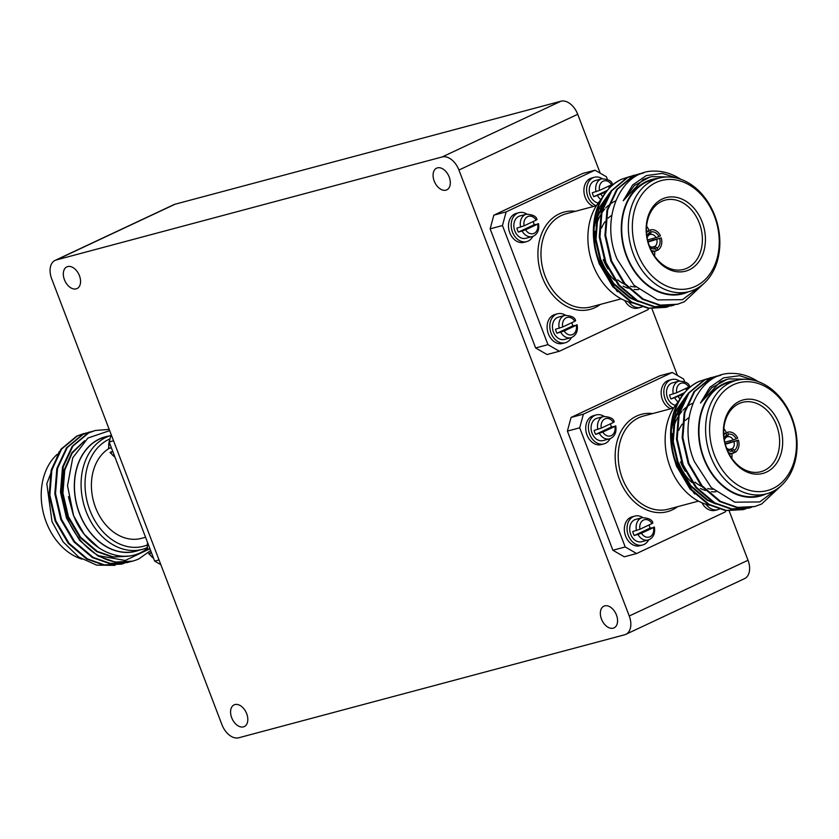<?xml version="1.0" encoding="UTF-8"?>
<svg xmlns="http://www.w3.org/2000/svg" width="839" height="839" viewBox="0 0 839 839"><rect width="100%" height="100%" fill="white"/><g stroke="black" fill="none" stroke-linecap="round" stroke-linejoin="round"><path stroke-width="1.26" d="M231.69 717.723A11.977 7.698 64.9 0 1 234.102 704.875A11.977 7.698 64.9 0 1 246.697 713.716A11.977 7.698 64.9 0 1 244.285 726.564A11.977 7.698 64.9 0 1 231.69 717.723M434.193 181.025A11.977 7.698 64.9 0 1 436.605 168.178A11.977 7.698 64.9 0 1 449.201 177.019A11.977 7.698 64.9 0 1 446.788 189.866A11.977 7.698 64.9 0 1 434.193 181.025M601.458 619.035A11.977 7.698 64.9 0 1 603.87 606.178A11.977 7.698 64.9 0 1 616.455 615.029A11.977 7.698 64.9 0 1 614.043 627.876A11.977 7.698 64.9 0 1 601.458 619.035M64.435 279.723A11.977 7.698 64.9 0 1 66.847 266.875A11.977 7.698 64.9 0 1 79.443 275.716A11.977 7.698 64.9 0 1 77.031 288.564A11.977 7.698 64.9 0 1 64.435 279.723M175.078 204.213L56.297 259.954A17.116 10.991 -115.1 0 0 55.112 260.384L173.883 204.643A17.116 10.991 64.9 0 1 175.078 204.213L560.913 101.225A17.116 10.991 64.9 0 1 577.714 114.293L600.21 173.191M56.297 259.954L442.132 156.966L560.913 101.225M651.966 308.731L677.451 375.473M729.206 511.014L748.01 560.263A17.116 10.991 64.9 0 1 744.571 578.616L625.789 634.357A17.116 10.991 -115.1 0 0 629.24 616.004L748.01 560.263M577.714 114.293L458.933 170.034L629.24 616.004M625.789 634.357A17.116 10.991 -115.1 0 1 624.594 634.787L238.758 737.775A17.116 10.991 -115.1 0 1 221.957 724.707L51.661 278.737A17.116 10.991 -115.1 0 1 55.112 260.384M458.933 170.034A17.116 10.991 -115.1 0 0 442.132 156.966M145.556 537.254L141.403 538.365A48.19 36.706 -104.9 0 1 95.531 507.49A48.19 36.706 -104.9 0 1 109.133 448.404L111.388 447.795M146.877 545.161A56.36 42.925 -104.9 0 1 89.857 510.154A56.36 42.925 -104.9 0 1 109.993 438.87M86.134 511.528A59.066 44.981 -104.9 0 1 110.905 435.504L105.253 437.004A59.066 44.981 -104.9 0 0 79.495 513.3A59.066 44.981 -104.9 0 0 135.708 551.129L142.347 549.356A59.066 44.981 -104.9 0 1 86.134 511.528M81.949 559.131A58.699 44.698 -104.9 0 1 46.229 522.131A58.699 44.698 -104.9 0 1 57.115 454.413M115.006 565.35L96.653 565.14L78.625 556.991L63.114 541.879L52.018 521.638L46.806 483.694L59.129 451.739M108.546 436.123A59.233 45.107 75.1 0 0 79.38 513.353A59.233 45.107 75.1 0 0 139.012 550.248M109.668 430.648L87.938 438.021L72.741 457.832L67.519 485.718L73.591 515.513C86.606 550.08 123.857 567.342 147.024 548.549M86.438 432.934L77.429 435.902L61.583 449.085L51.882 469.871L49.847 495.073L55.846 520.851L69.029 543.263L87.434 558.889L104.55 564.909L121.802 564.018L124.266 563.273M83.585 433.606L76.727 436.091L60.88 449.274L51.169 470.06L49.134 495.262L55.143 521.04L68.326 543.452L86.721 559.078L103.847 565.098L121.456 564.112M109.185 429.39L95.279 430.48L88.777 432.872L72.93 446.054L63.219 466.841L61.195 492.053L67.193 517.831C74.189 534.852 84.603 547.468 98.446 555.67A67.928 51.724 -104.9 0 0 132.552 561.144L132.499 561.165M94.922 430.585L88.064 433.06L72.217 446.243L62.516 467.029L60.481 492.241L66.48 518.02L79.663 540.431L98.069 556.047L115.184 562.067L132.436 561.176M92.112 431.424L83.103 434.382L67.256 447.565L57.555 468.351L55.521 493.563L61.52 519.341L74.702 541.753L93.108 557.369L110.224 563.389L127.476 562.497L129.94 561.763M89.249 432.095L82.4 434.571L66.554 447.753L56.842 468.54L54.808 493.752L60.817 519.53L73.989 541.942L92.395 557.557L109.521 563.588L127.119 562.591M150.632 550.562L138.875 558.868A67.928 51.724 -104.9 0 1 132.552 561.144M149.027 549.199L125.189 560.473L98.446 555.67M146.846 547.815A59.066 44.981 -104.9 0 1 142.347 549.356M84.697 440.674L71.902 452.672L64.047 470.301L62.212 493.322L67.728 516.855L79.799 537.317L96.642 551.58L112.3 557.075L128.084 556.247M68.431 496.678L73.402 515.345L84.162 534.181L99.149 548.14M83.931 441.387L72.07 453.28L64.75 470.113L62.925 493.133L68.441 516.667L80.513 537.128L97.355 551.391L113.013 556.886L128.797 556.058M113.548 440.79L109.164 441.964L111.157 434.55M109.164 441.964L154.659 561.102L159.043 559.928M160.847 564.668L154.659 561.102M649.386 246.792A38.038 28.966 -104.9 0 1 662.265 199A38.038 28.966 -104.9 0 1 702.18 222.01A38.038 28.966 -104.9 0 1 689.301 269.801A38.038 28.966 -104.9 0 1 649.386 246.792M699.317 223.08A35.867 27.309 75.1 0 0 665.18 200.112A35.867 27.309 75.1 0 0 649.533 246.446A35.867 27.309 75.1 0 0 683.67 269.413A35.867 27.309 75.1 0 0 699.317 223.08M649.134 230.264A35.867 27.309 75.1 0 0 646.628 226.205M611.799 215.319A35.867 27.309 75.1 0 0 608.16 218.14M604.992 221.779A35.867 27.309 75.1 0 0 601.553 228.04M646.932 236.462A8.694 6.618 -104.9 0 1 649.512 232.718L648.925 235.13A6.523 4.971 75.1 0 0 647.163 237.846M649.008 234.805L650.435 234.417L651.012 232.015L650.235 229.98A10.865 8.275 75.1 0 1 650.529 229.896L650.235 229.98M651.012 232.015A8.694 6.618 -104.9 0 1 658.93 236.567L656.046 237.647A6.523 4.971 75.1 0 0 650.435 234.417M656.046 237.647L647.572 239.912M647.939 241.422L661.216 237.877A10.865 8.275 75.1 0 1 657.923 250.106L656.308 250.536M651.221 250.316A10.865 8.275 75.1 0 0 656.129 250.892A10.865 8.275 75.1 0 0 656.413 250.809L655.637 248.774A8.694 6.618 -104.9 0 1 649.743 246.991M601.091 199.472A59.066 44.981 75.1 0 0 592.942 264.809A59.066 44.981 75.1 0 0 632.333 302.952M658.961 178.141L652.322 179.913A58.699 44.698 75.1 0 0 626.723 255.738A58.699 44.698 75.1 0 0 682.589 293.335L689.228 291.563A58.699 44.698 75.1 0 0 714.828 215.728A58.699 44.698 75.1 0 0 658.961 178.141A58.699 44.698 75.1 0 0 633.361 253.965A58.699 44.698 75.1 0 0 689.228 291.563M637.105 252.549A55.741 42.443 75.1 0 0 695.594 286.267A55.741 42.443 75.1 0 0 714.471 216.242A55.741 42.443 75.1 0 0 655.983 182.524A55.741 42.443 75.1 0 0 637.105 252.549M658.185 178.35A59.233 45.107 75.1 0 0 626.345 255.916A59.233 45.107 75.1 0 0 688.452 291.762M680.849 179.315A67.928 51.724 -104.9 0 0 654.934 171.104C620.713 169.751 599.424 218.717 617.179 259.335L634.011 285.27L657.577 299.901L682.453 299.68L702.663 284.557M617.357 291.731L599.172 263.782L595.25 249.97M677.23 304.316L659.622 305.302L642.506 299.282L624.101 283.666L610.918 261.254L604.919 235.476L606.954 210.264L616.655 189.478L632.512 176.295L639.36 173.82M704.865 282.586L684.33 301.778L677.587 304.221L660.335 305.113L643.219 299.093L624.814 283.477L611.631 261.065L605.632 235.287L607.656 210.075L617.368 189.289L633.214 176.106L643.702 172.886M665.893 307.347L648.285 308.333L631.169 302.313L612.764 286.686L599.581 264.285C592.984 247.075 591.631 230.201 595.512 213.683A67.928 51.724 75.1 0 1 621.573 179.273L629.837 176.547M668.704 306.508L666.25 307.252L648.987 308.144L631.872 302.124L613.466 286.498L600.294 264.086C586.346 230.914 596.707 190.275 621.573 179.273M671.557 305.826L653.959 306.822L636.832 300.792L618.427 285.176L605.255 262.764L599.245 236.986L601.28 211.774L610.991 190.988L626.838 177.805L633.686 175.33M674.378 304.997L671.913 305.732L654.661 306.623L637.546 300.603L619.14 284.987L605.957 262.576L599.958 236.797L601.993 211.585L611.694 190.799L627.541 177.616L636.549 174.659M594.148 227.432L599.319 207.569L609.995 192.362M669.071 176.998L652.071 176.599L649.69 177.144L634.389 185.503L623.241 200.731L632.616 185L646.292 175.582L662.37 173.4L678.919 178.665M605.139 200.857A59.066 44.981 75.1 0 0 600.2 209.089M615.711 200.878A48.19 36.706 75.1 0 0 613.33 202.042M612.48 202.535A48.19 36.706 75.1 0 0 609.271 204.726M608.38 205.461A48.19 36.706 75.1 0 0 605.716 207.988M604.615 209.215A48.19 36.706 75.1 0 0 601.563 213.347M600.514 215.088A48.19 36.706 75.1 0 0 596.13 226.173M595.103 231.333A48.19 36.706 75.1 0 0 594.547 237.563M636.109 300.383L630.446 297.646L613.603 283.393L601.532 262.932L596.026 239.388L597.85 216.378L607.373 196.504M623.241 200.731L643.104 179.494L649.355 177.239M638.521 301.704L629.732 297.835L612.9 283.582L600.829 263.121L595.312 239.587L597.137 216.567L608.695 194.302M648.086 241.999L661.216 237.877M659.695 238.591A8.694 6.618 -104.9 0 1 657.147 248.071L655.007 246.383A6.523 4.971 75.1 0 0 656.811 239.671M657.923 250.106L657.147 248.071M650.529 229.896A10.865 8.275 75.1 0 1 660.45 235.864L658.93 236.567M654.588 256.031A35.867 27.309 75.1 0 0 654.735 251.27M653.067 240.059A35.867 27.309 75.1 0 0 652.637 238.559M646.481 231.281L648.725 230.683A10.865 8.275 75.1 0 0 646.554 232.843M655.007 246.383L652.134 247.148M649.25 245.67A6.523 4.971 75.1 0 0 653.497 247.096L655.637 248.774M648.725 230.683L649.512 232.718M648.526 308.364L648.211 309.549L559.361 351.247L547.038 354.54L535.639 347.965L490.144 228.827L493.825 215.172L582.665 173.474L594.987 170.191L606.398 176.756L607.415 179.441M609.775 185.608L610.362 187.149M535.639 347.965L547.961 344.672L559.361 351.247M547.961 344.672L502.467 225.534L490.144 228.827M493.825 215.172L506.148 211.879L502.467 225.534M506.148 211.879L594.987 170.191M635.752 286.959A41.489 31.599 -104.9 0 1 630.488 286.267M624.52 284.159A41.489 31.599 -104.9 0 1 617.64 279.838M607.992 268.962A41.489 31.599 -104.9 0 1 603.293 259.576M638.647 289.507A44.131 33.602 -104.9 0 1 634.148 289.445M628.222 288.228A44.131 33.602 -104.9 0 1 623.146 286.151M614.63 280.205A44.131 33.602 -104.9 0 1 601.458 260.436M726.626 449.064A38.038 28.966 -104.9 0 1 739.516 401.273A38.038 28.966 -104.9 0 1 779.431 424.282A38.038 28.966 -104.9 0 1 766.542 472.074A38.038 28.966 -104.9 0 1 726.626 449.064M776.557 425.363A35.867 27.309 75.1 0 0 742.421 402.384A35.867 27.309 75.1 0 0 726.773 448.718A35.867 27.309 75.1 0 0 760.921 471.696A35.867 27.309 75.1 0 0 776.557 425.363M726.375 432.546A35.867 27.309 75.1 0 0 723.868 428.488M689.039 417.602A35.867 27.309 75.1 0 0 685.411 420.412M682.233 424.062A35.867 27.309 75.1 0 0 678.793 430.313M724.183 438.734A8.694 6.618 -104.9 0 1 726.752 435.001L726.165 437.402A6.523 4.971 75.1 0 0 724.403 440.129M726.249 437.077L727.675 436.7L728.262 434.287L727.476 432.253A10.865 8.275 75.1 0 1 727.77 432.169L727.476 432.253M728.262 434.287A8.694 6.618 -104.9 0 1 736.17 438.849L733.286 439.93A6.523 4.971 75.1 0 0 727.675 436.7M733.286 439.93L724.812 442.184M725.179 443.705L738.456 440.16A10.865 8.275 75.1 0 1 735.163 452.378L733.548 452.808M728.462 452.588A10.865 8.275 75.1 0 0 733.37 453.175A10.865 8.275 75.1 0 0 733.653 453.091L732.877 451.057A8.694 6.618 -104.9 0 1 726.994 449.264M678.332 401.755A59.066 44.981 75.1 0 0 670.183 467.082A59.066 44.981 75.1 0 0 709.574 505.225M736.202 380.424L729.563 382.196A58.699 44.698 75.1 0 0 703.963 458.021A58.699 44.698 75.1 0 0 759.83 495.608L766.479 493.835A58.699 44.698 75.1 0 0 792.068 418.011A58.699 44.698 75.1 0 0 736.202 380.424A58.699 44.698 75.1 0 0 710.602 456.248A58.699 44.698 75.1 0 0 766.479 493.835M714.346 454.832A55.741 42.443 75.1 0 0 772.834 488.55A55.741 42.443 75.1 0 0 791.712 418.525A55.741 42.443 75.1 0 0 733.223 384.807A55.741 42.443 75.1 0 0 714.346 454.832M735.425 380.623A59.233 45.107 75.1 0 0 703.596 458.188A59.233 45.107 75.1 0 0 765.703 494.045M758.099 381.588A67.928 51.724 -104.9 0 0 732.185 373.386C697.954 372.034 676.664 421 694.419 461.618L711.262 487.553L734.817 502.183L759.694 501.953L779.903 486.84M694.598 494.014L676.412 466.065L672.49 452.242M754.471 506.599L736.873 507.585L719.747 501.554L701.341 485.938L688.169 463.527L682.159 437.748L684.194 412.547L693.905 391.761L709.752 378.578L716.6 376.092M782.105 484.858L761.571 504.05L754.827 506.504L737.575 507.396L720.46 501.365L702.054 485.75L688.871 463.338L682.873 437.559L684.907 412.358L694.608 391.572L710.455 378.389L720.953 375.159M743.134 509.619L725.525 510.605L708.41 504.585L690.004 488.969L676.821 466.557C670.225 449.347 668.872 432.484 672.752 415.955A67.928 51.724 75.1 0 1 698.814 381.556L707.078 378.819M745.944 508.791L743.49 509.525L726.238 510.416L709.112 504.396L690.707 488.78L677.534 466.369C663.586 433.197 673.958 392.547 698.814 381.556M748.808 508.109L731.199 509.095L714.083 503.075L695.678 487.459L682.495 465.047L676.486 439.269L678.52 414.057L688.232 393.271L704.078 380.088L710.937 377.613M751.618 507.27L749.164 508.014L731.902 508.906L714.786 502.886L696.38 487.27L683.208 464.858L677.199 439.08L679.233 413.868L688.934 393.082L704.791 379.899L713.79 376.931M671.389 429.704L676.559 409.852L687.235 394.645M746.311 379.28L729.311 378.871L726.941 379.427L711.629 387.786L700.481 403.014L709.867 387.282L723.533 377.865L739.61 375.683L756.159 380.948M682.38 403.129A59.066 44.981 75.1 0 0 677.451 411.362M692.951 403.15A48.19 36.706 75.1 0 0 690.57 404.325M689.721 404.807A48.19 36.706 75.1 0 0 686.512 407.009M685.62 407.744A48.19 36.706 75.1 0 0 682.956 410.271M681.855 411.498A48.19 36.706 75.1 0 0 678.803 415.63M677.765 417.371A48.19 36.706 75.1 0 0 673.381 428.446M672.343 433.606A48.19 36.706 75.1 0 0 671.787 439.846M713.349 502.655L707.686 499.929L690.843 485.676L678.782 465.215L673.266 441.671L675.091 418.651L684.614 398.787M700.481 403.014L720.344 381.776L726.595 379.511M715.761 503.977L706.983 500.117L690.14 485.865L678.069 465.404L672.553 441.859L674.378 418.839L685.935 396.585M725.336 444.282L738.456 440.16M736.946 440.874A8.694 6.618 -104.9 0 1 734.387 450.344L732.248 448.666A6.523 4.971 75.1 0 0 734.052 441.954M735.163 452.378L734.387 450.344M727.77 432.169A10.865 8.275 75.1 0 1 737.691 438.136L736.17 438.849M731.828 458.314A35.867 27.309 75.1 0 0 731.975 453.542M730.318 442.331A35.867 27.309 75.1 0 0 729.878 440.842M723.721 433.564L725.976 432.966A10.865 8.275 75.1 0 0 723.795 435.126M732.248 448.666L729.374 449.431M726.49 447.953A6.523 4.971 75.1 0 0 730.738 449.368L732.877 451.057M725.976 432.966L726.752 435.001M725.766 510.647L725.452 511.832L636.602 553.53L624.279 556.813L612.879 550.248L567.384 431.11L571.065 417.455L659.905 375.757L672.238 372.464L683.638 379.039L684.666 381.724M687.015 387.891L687.602 389.422M612.879 550.248L625.202 546.955L636.602 553.53M625.202 546.955L579.707 427.817L567.384 431.11M571.065 417.455L583.388 414.162L579.707 427.817M583.388 414.162L672.238 372.464M712.993 489.231A41.489 31.599 -104.9 0 1 707.728 488.539M701.761 486.442A41.489 31.599 -104.9 0 1 694.881 482.11M685.232 471.235A41.489 31.599 -104.9 0 1 680.534 461.859M715.887 491.78A44.131 33.602 -104.9 0 1 711.388 491.727M705.473 490.511A44.131 33.602 -104.9 0 1 700.397 488.434M691.881 482.488A44.131 33.602 -104.9 0 1 678.699 462.719M628.778 302.009A14.976 11.4 75.1 0 0 640.744 307.347A14.976 11.4 75.1 0 0 641.961 306.917M624.73 300.509A14.976 11.4 75.1 0 0 638.06 308.06L640.744 307.347M706.019 504.291A14.976 11.4 75.1 0 0 717.985 509.619A14.976 11.4 75.1 0 0 719.212 509.2M701.97 502.792A14.976 11.4 75.1 0 0 715.3 510.332L717.985 509.619M147.937 549.126L150.013 548.937M151.282 552.251L149.248 553.53L151.534 552.922M149.457 553.111L149.248 553.53A11.557 8.799 -104.9 0 0 153.495 558.04M109.322 447.984L109.101 448.414A11.557 8.799 -104.9 0 1 109.479 440.79M112.657 451.109L110.622 452.389L112.908 451.781M110.842 451.969L110.622 452.389A11.557 8.799 -104.9 0 0 114.87 456.898M642.758 517.537A14.976 11.4 75.1 0 0 634.84 516.079L632.155 516.793A14.976 11.4 75.1 0 0 630.697 517.327A14.976 11.4 75.1 0 0 625.286 535.188A14.976 11.4 75.1 0 0 639.884 545.738L642.559 545.014A14.976 11.4 75.1 0 0 644.016 544.49A14.976 11.4 75.1 0 0 648.704 539.813M634.84 516.079A14.976 11.4 75.1 0 0 633.372 516.614A14.976 11.4 75.1 0 0 627.971 534.464A14.976 11.4 75.1 0 0 642.559 545.014M648.946 525.015A11.557 8.799 -104.9 0 1 650.015 528.13L653.55 527.553L641.436 533.237L634.263 535.523A11.557 8.799 -104.9 0 1 632.742 531.538L639.916 529.252L652.029 523.567A8.988 6.838 75.1 0 0 643.544 520.044A8.988 6.838 75.1 0 0 639.916 529.252M652.857 523.064C652.302 519.761 648.736 517.957 642.15 517.673L635.721 519.383A11.557 8.799 75.1 0 0 634.588 519.802A11.557 8.799 75.1 0 0 630.425 533.573A11.557 8.799 75.1 0 0 641.678 541.711L648.107 539.991A11.557 8.799 75.1 0 0 649.239 539.582M653.77 527.123L653.55 527.553A8.988 6.838 75.1 0 1 649.931 536.771A8.988 6.838 75.1 0 1 641.436 533.237M634.263 535.523L650.015 528.13M679.559 381A14.976 11.4 75.1 0 0 671.64 379.543L668.956 380.256A14.976 11.4 75.1 0 0 667.498 380.791A14.976 11.4 75.1 0 0 661.268 394.875A14.976 11.4 75.1 0 0 670.739 408.761M671.64 379.543A14.976 11.4 75.1 0 0 670.183 380.077A14.976 11.4 75.1 0 0 663.953 394.162A14.976 11.4 75.1 0 0 673.413 408.048M683.145 394.403L671.064 398.986A11.557 8.799 -104.9 0 1 669.543 395.001L676.727 392.715L688.84 387.031A8.988 6.838 75.1 0 0 680.345 383.507A8.988 6.838 75.1 0 0 676.727 392.715M689.658 386.527C689.102 383.224 685.536 381.42 678.95 381.137L672.521 382.846A11.557 8.799 75.1 0 0 671.399 383.266A11.557 8.799 75.1 0 0 666.743 395.117A11.557 8.799 75.1 0 0 675.458 405.289M685.746 388.478A11.557 8.799 -104.9 0 1 686.533 390.502M671.064 398.986L684.582 392.642M604.143 416.396A14.976 11.4 75.1 0 0 596.214 414.938L593.54 415.651A14.976 11.4 75.1 0 0 592.072 416.186A14.976 11.4 75.1 0 0 586.671 434.046A14.976 11.4 75.1 0 0 601.259 444.597L603.944 443.883A14.976 11.4 75.1 0 0 605.401 443.349A14.976 11.4 75.1 0 0 610.079 438.671M596.214 414.938A14.976 11.4 75.1 0 0 594.757 415.473A14.976 11.4 75.1 0 0 589.345 433.333A14.976 11.4 75.1 0 0 603.944 443.883M610.32 423.884A11.557 8.799 -104.9 0 1 611.4 426.988L614.935 426.411L602.822 432.095L595.638 434.382A11.557 8.799 -104.9 0 1 594.117 430.407L601.301 428.121L613.414 422.437A8.988 6.838 75.1 0 0 604.919 418.902A8.988 6.838 75.1 0 0 601.301 428.121M614.232 421.923C613.676 418.619 610.11 416.826 603.524 416.532L597.095 418.252A11.557 8.799 75.1 0 0 595.973 418.661A11.557 8.799 75.1 0 0 591.799 432.431A11.557 8.799 75.1 0 0 603.052 440.569L609.492 438.86A11.557 8.799 75.1 0 0 610.614 438.44M615.144 425.992L614.935 426.411A8.988 6.838 75.1 0 1 611.306 435.63A8.988 6.838 75.1 0 1 602.822 432.095M595.638 434.382L611.4 426.988M565.517 315.254A14.976 11.4 75.1 0 0 557.589 313.796L554.915 314.52A14.976 11.4 75.1 0 0 553.457 315.055A14.976 11.4 75.1 0 0 548.045 332.905A14.976 11.4 75.1 0 0 562.633 343.455L565.318 342.742A14.976 11.4 75.1 0 0 566.776 342.207A14.976 11.4 75.1 0 0 571.464 337.53M557.589 313.796A14.976 11.4 75.1 0 0 556.131 314.331A14.976 11.4 75.1 0 0 550.73 332.192A14.976 11.4 75.1 0 0 565.318 342.742M571.705 322.742A11.557 8.799 -104.9 0 1 572.775 325.847L576.309 325.27L564.196 330.954L557.012 333.24A11.557 8.799 -104.9 0 1 555.491 329.266L562.675 326.979L574.788 321.295A8.988 6.838 75.1 0 0 566.304 317.761A8.988 6.838 75.1 0 0 562.675 326.979M575.617 320.781C575.061 317.478 571.485 315.684 564.909 315.391L558.48 317.111A11.557 8.799 75.1 0 0 557.348 317.52A11.557 8.799 75.1 0 0 553.174 331.29A11.557 8.799 75.1 0 0 564.437 339.438L570.866 337.718A11.557 8.799 75.1 0 0 571.988 337.309M576.529 324.85L576.309 325.27A8.988 6.838 75.1 0 1 572.691 334.488A8.988 6.838 75.1 0 1 564.196 330.954M557.012 333.24L572.775 325.847M602.318 178.717A14.976 11.4 75.1 0 0 594.4 177.26L591.715 177.983A14.976 11.4 75.1 0 0 590.257 178.508A14.976 11.4 75.1 0 0 584.028 192.603A14.976 11.4 75.1 0 0 593.488 206.478M594.4 177.26A14.976 11.4 75.1 0 0 592.932 177.795A14.976 11.4 75.1 0 0 586.713 191.89A14.976 11.4 75.1 0 0 596.172 205.765M605.894 192.121L593.823 196.704A11.557 8.799 -104.9 0 1 592.303 192.729L599.476 190.443L611.589 184.758A8.988 6.838 75.1 0 0 603.105 181.224A8.988 6.838 75.1 0 0 599.476 190.443M612.418 184.244C611.862 180.941 608.296 179.147 601.71 178.854L595.281 180.574A11.557 8.799 75.1 0 0 594.148 180.983A11.557 8.799 75.1 0 0 589.492 192.844A11.557 8.799 75.1 0 0 598.217 203.007M608.506 186.206A11.557 8.799 -104.9 0 1 609.282 188.219M593.823 196.704L607.342 190.359M526.892 214.113A14.976 11.4 75.1 0 0 518.974 212.666L516.289 213.379A14.976 11.4 75.1 0 0 514.831 213.914A14.976 11.4 75.1 0 0 509.42 231.763A14.976 11.4 75.1 0 0 524.018 242.314L526.693 241.601A14.976 11.4 75.1 0 0 528.161 241.066A14.976 11.4 75.1 0 0 532.838 236.388M518.974 212.666A14.976 11.4 75.1 0 0 517.516 213.2A14.976 11.4 75.1 0 0 512.105 231.05A14.976 11.4 75.1 0 0 526.693 241.601M533.08 221.601A11.557 8.799 -104.9 0 1 534.149 224.705L537.694 224.139L525.581 229.823L518.397 232.109A11.557 8.799 -104.9 0 1 516.876 228.124L524.06 225.838L536.173 220.154A8.988 6.838 75.1 0 0 527.679 216.63A8.988 6.838 75.1 0 0 524.06 225.838M536.991 219.65C536.436 216.336 532.87 214.543 526.284 214.249L519.855 215.969A11.557 8.799 75.1 0 0 518.733 216.378A11.557 8.799 75.1 0 0 514.559 230.159A11.557 8.799 75.1 0 0 525.812 238.297L532.241 236.577A11.557 8.799 75.1 0 0 533.373 236.168M537.904 223.709L537.694 224.139A8.988 6.838 75.1 0 1 534.065 233.347A8.988 6.838 75.1 0 1 525.581 229.823M518.397 232.109L534.149 224.705M596.382 205.712L566.115 213.788A48.19 36.706 75.1 0 0 545.098 276.052A48.19 36.706 75.1 0 0 590.971 306.917L621.238 298.841M600.378 304.41A50.371 38.353 -104.9 0 1 542.225 277.122A50.371 38.353 -104.9 0 1 575.523 211.281M673.623 407.985L643.356 416.071A48.19 36.706 75.1 0 0 622.339 478.324A48.19 36.706 75.1 0 0 668.211 509.2L698.478 501.114M677.618 506.683A50.371 38.353 -104.9 0 1 619.465 479.405A50.371 38.353 -104.9 0 1 652.763 413.554M147.727 549.545A11.557 8.799 -104.9 0 1 147.758 543.032M638.007 534.527A11.557 8.799 75.1 0 0 648.107 539.991L649.417 539.519C653.654 537.138 655.311 532.975 654.378 527.049M642.15 517.673A11.557 8.799 75.1 0 0 641.027 518.082A11.557 8.799 75.1 0 0 636.486 530.542M674.808 397.98A11.557 8.799 75.1 0 0 678.185 401.912M678.248 396.7A8.988 6.838 75.1 0 0 680.03 398.861M678.95 381.137A11.557 8.799 75.1 0 0 677.828 381.546A11.557 8.799 75.1 0 0 673.298 394.005M599.392 433.385A11.557 8.799 75.1 0 0 609.492 438.86L610.792 438.378C615.039 435.997 616.686 431.844 615.753 425.908M603.524 416.532A11.557 8.799 75.1 0 0 602.402 416.941A11.557 8.799 75.1 0 0 597.871 429.4M560.767 332.244A11.557 8.799 75.1 0 0 570.866 337.718L572.167 337.236C576.414 334.855 578.071 330.702 577.138 324.777M564.909 315.391A11.557 8.799 75.1 0 0 563.777 315.8A11.557 8.799 75.1 0 0 559.246 328.259M597.567 195.707A11.557 8.799 75.1 0 0 600.944 199.64M600.997 194.417A8.988 6.838 75.1 0 0 602.78 196.578M601.71 178.854A11.557 8.799 75.1 0 0 600.588 179.263A11.557 8.799 75.1 0 0 596.047 191.722M522.152 231.103A11.557 8.799 75.1 0 0 532.241 236.577L533.552 236.105C537.789 233.714 539.446 229.561 538.512 223.635M526.284 214.249A11.557 8.799 75.1 0 0 525.162 214.669A11.557 8.799 75.1 0 0 520.631 227.117M83.931 433.511L83.229 433.7M95.279 430.48L94.566 430.68M89.605 432.001L88.903 432.19M127.476 562.497L126.773 562.686M121.802 564.018L121.099 564.207M656.129 250.892L652.081 251.973M676.874 304.41L677.587 304.221M665.537 307.441L666.239 307.252M671.21 305.92L671.913 305.732M633.34 175.424L634.043 175.236M639.003 173.914L639.717 173.715M649.029 177.323L649.69 177.144M733.37 453.175L729.322 454.256M754.125 506.693L754.827 506.504M742.777 509.713L743.49 509.525M748.451 508.203L749.154 508.014M710.581 377.697L711.283 377.508M716.254 376.187L716.957 375.998M726.27 379.606L726.941 379.427M147.517 542.393L147.119 549.629M148.639 553.614L153.631 558.417M109.909 439.185L108.493 448.487M110.014 452.473L115.016 457.276"/></g></svg>
